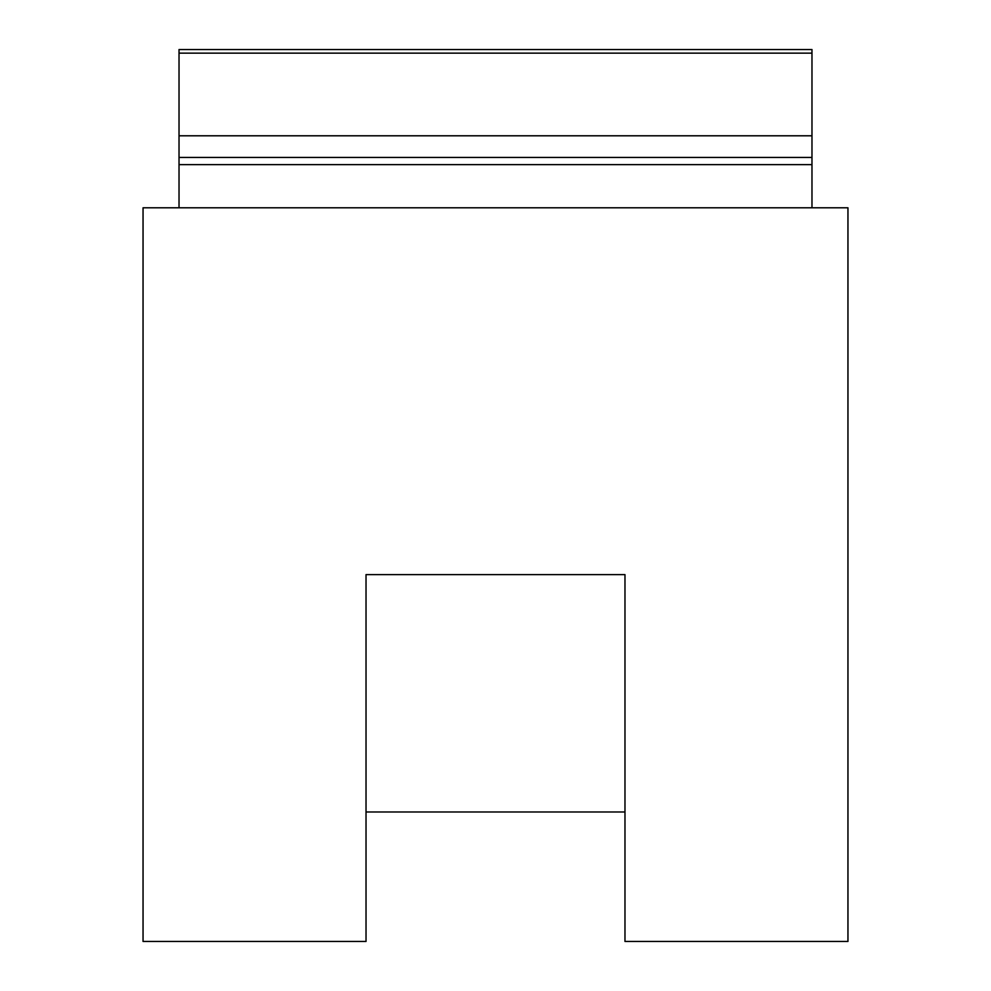 <?xml version="1.0" encoding="UTF-8"?>
<svg xmlns="http://www.w3.org/2000/svg" width="991" height="991" viewBox="0 0 991 991"><rect width="100%" height="100%" fill="white"/><g stroke="black" fill="none" stroke-linecap="round" stroke-linejoin="round"><path stroke-width="1.49" d="M366.026 574.619L366.026 941.45L143.051 941.45L143.051 207.788L847.949 207.788L847.949 941.45L624.974 941.45L624.974 574.619L366.026 574.619M811.976 207.788L811.976 49.55L179.024 49.55L179.024 207.788M811.976 135.792L179.024 135.792M811.976 164.63L179.024 164.63M366.026 811.976L624.974 811.976M811.976 53.142L179.024 53.142M811.976 157.445L179.024 157.445M811.976 49.55L179.024 49.55"/></g></svg>
